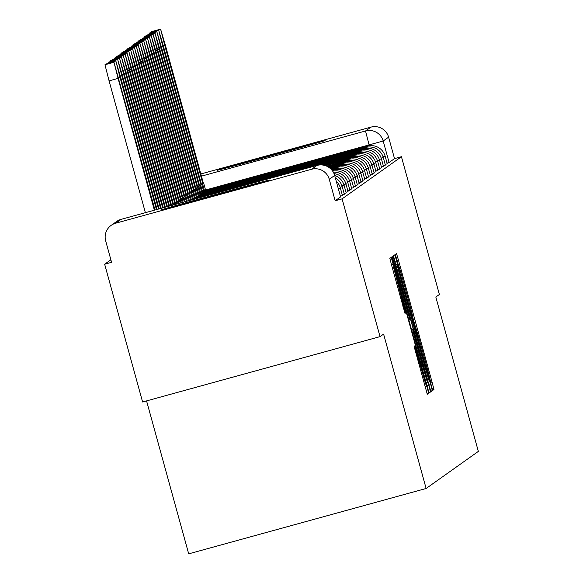 <?xml version="1.0" encoding="UTF-8"?>
<svg xmlns="http://www.w3.org/2000/svg" width="583" height="583" viewBox="0 0 583 583"><rect width="100%" height="100%" fill="white"/><g stroke="black" fill="none" stroke-linecap="round" stroke-linejoin="round"><path stroke-width="0.87" d="M431.318 385.706L432.71 390.406L433.963 389.517L432.207 382.637L398.51 260.324L396.527 253.612L395.274 254.494L398.058 263.895A22.555 0.43 74.6 0 1 404.427 285.371L407.233 295.566A22.555 0.43 74.6 0 1 412.844 317.582L415.468 327.092A22.555 0.43 74.6 0 1 421.83 348.568L424.643 358.764A22.555 0.43 74.6 0 1 430.254 380.779L431.318 385.706M269.492 180.052A56.012 0.394 -15.4 0 0 269.499 180.045A56.012 0.394 -15.4 0 0 215.914 194.401A56.012 0.394 -15.4 0 0 161.506 209.785A56.012 0.394 -15.4 0 0 161.498 209.793A56.012 0.394 -15.4 0 0 215.083 195.436A56.012 0.394 -15.4 0 0 269.492 180.052M325.132 140.547A56.012 0.394 -15.4 0 0 325.139 140.539A56.012 0.394 -15.4 0 0 271.554 154.889A56.012 0.394 -15.4 0 0 217.146 170.272A56.012 0.394 -15.4 0 0 217.138 170.287A56.012 0.394 -15.4 0 0 270.723 155.931A56.012 0.394 -15.4 0 0 325.132 140.547M414.09 346.353L427.288 394.261L428.673 393.277L426.916 386.398L391.237 257.365L389.852 258.349L391.601 265.229L405.01 313.392L405.608 312.969L393.496 267.131L398.816 285.087L420.999 365.614L425.685 384.022L414.681 345.93L414.09 346.353M401.439 156.718L439.385 294.488L435.822 297.024L478.344 451.402L426.129 488.481L383.599 334.095L380.036 336.631L342.09 198.861L401.439 156.718L394.516 158.627L388.606 137.165L383.184 141.013L205.559 190.014M428.95 384.955L430.939 391.667L432.324 390.683L430.567 383.803L394.888 254.771L393.503 255.755L395.252 262.634L428.95 384.955M430.494 391.98L429.11 392.964L427.12 386.252L393.43 263.931L391.674 257.052L392.272 256.629L407.925 312.947L409.907 319.666L410.301 319.382L393.095 256.046L428.745 385.101L430.494 391.98L428.906 392.417M380.036 336.631L142.602 401.993L104.656 264.223L110.887 259.799M146.566 400.907L188.695 553.85L426.129 488.481M342.09 198.861L335.167 200.763L329.257 179.302A14.364 14.356 -125.4 0 0 311.599 169.267L115.696 223.202A14.364 14.356 -125.4 0 0 105.669 240.859L111.579 262.321L104.656 264.223M200.829 173.96L370.941 127.13A14.364 14.356 54.6 0 1 388.606 137.165M340.392 196.216L342.454 195.589L340.355 187.974L338.293 188.601M342.257 194.89L344.32 194.263L342.221 186.647L340.144 187.274M344.123 193.563L346.185 192.944L344.087 185.328L342.01 185.955M345.989 192.237L348.051 191.618L345.952 184.002L343.875 184.629M347.854 190.911L349.917 190.291L347.818 182.676L345.741 183.302M349.72 189.592L351.782 188.965L349.683 181.349L347.606 181.976M351.585 188.265L353.648 187.639L351.549 180.023L349.472 180.657M353.451 186.939L355.513 186.32L353.415 178.704L351.338 179.331M355.317 185.613L357.379 184.993L355.28 177.378L353.203 178.004M357.182 184.286L359.245 183.667L357.146 176.051L355.069 176.678M359.048 182.967L361.11 182.341L359.011 174.725L356.934 175.352M360.913 181.641L362.976 181.014L360.877 173.399L358.8 174.033M362.786 180.315L364.841 179.695L362.743 172.08L360.666 172.706M364.652 178.988L366.707 178.369L364.608 170.753L362.531 171.38M366.518 177.662L368.573 177.043L366.474 169.427L364.397 170.054M368.383 176.343L370.438 175.716L368.339 168.101L366.262 168.727M370.249 175.017L372.304 174.39L370.205 166.774L368.128 167.408M372.114 173.69L374.169 173.071L372.071 165.455L369.994 166.082M373.98 172.364L376.035 171.745L373.936 164.129L371.859 164.756M375.846 171.038L377.901 170.418L375.802 162.803L373.725 163.429M377.711 169.719L379.766 169.092L377.675 161.476L375.59 162.103M379.577 168.392L381.632 167.773L379.54 160.157L377.463 160.784M381.442 167.066L383.497 166.447L381.406 158.831L379.329 159.458M383.308 165.74L385.363 165.12L383.271 157.505L381.195 158.131M385.174 164.413L387.229 163.794L385.137 156.178L383.06 156.805M335.167 200.763L340.589 196.916L334.671 175.454L329.257 179.302M394.516 158.627L389.094 162.475L387.039 163.094M429.569 381.26L397.205 264.5A22.555 0.43 74.6 0 0 402.824 286.508L423.039 359.9A22.555 0.43 74.6 0 0 429.401 381.384L429.569 381.26M422.099 364.426L427.419 382.382L422.726 363.981L412.924 328.899L412.531 329.176L414.287 336.056L422.099 364.426L421.181 364.681M203.38 183.237L165.273 44.876L160.609 29.15L164.719 45.27L163.262 45.671M151.726 32.408L151.616 31.628L160.609 29.15M201.426 184.235L202.862 183.732L201.397 184.133M335.385 154.983L344.342 152.345L345.406 151.587L345.566 152.178M335.342 154.823L336.406 154.065L345.406 151.587M202.862 183.732L164.719 45.27M202.6 183.915L204.553 190.998M203.664 183.157L205.733 190.67M201.514 184.563L163.408 46.203L158.744 30.476L162.854 46.596L161.396 46.997M149.86 33.734L149.744 32.954L158.744 30.476M199.561 185.562L200.997 185.059L199.532 185.46M333.52 156.302L342.476 153.664L343.54 152.914L343.7 153.504M333.476 156.142L334.54 155.391L343.54 152.914M200.997 185.059L162.854 46.596M200.734 185.241L202.687 192.324M201.798 184.483L203.868 191.996M199.648 185.89L161.542 47.529L156.878 31.803L160.988 47.923L159.523 48.323M147.995 35.06L147.878 34.28L156.878 31.803M197.695 186.888L199.131 186.378L197.666 186.786M331.654 157.629L340.61 154.991L341.674 154.233L341.835 154.83M331.61 157.468L332.674 156.71L341.674 154.233M199.131 186.378L160.988 47.923M198.869 186.567L200.822 193.651M199.933 185.809L202.002 193.323M197.783 187.209L159.676 48.855L155.012 33.122L159.123 49.242L157.658 49.65M146.129 36.379L146.012 35.599L155.012 33.122M195.83 188.214L197.265 187.704L195.801 188.112M329.789 158.955L338.745 156.317L339.809 155.559L339.969 156.149M329.745 158.795L330.809 158.037L339.809 155.559M197.265 187.704L159.123 49.242M197.003 187.886L198.956 194.977M198.067 187.136L200.137 194.649M195.917 188.535L157.811 50.182L153.147 34.448L157.257 50.568L155.792 50.969M144.263 37.706L144.147 36.926L153.147 34.448M193.964 189.541L195.4 189.03L193.935 189.431M327.923 160.281L336.879 157.643L337.943 156.885L338.104 157.476M327.879 160.121L328.943 159.363L337.943 156.885M195.4 189.03L157.257 50.568M195.137 189.213L197.09 196.296M196.201 188.455L198.271 195.975M194.052 189.861L155.945 51.501L151.281 35.774L155.391 51.894L153.927 52.295M142.398 39.032L142.281 38.252L151.281 35.774M192.099 190.86L193.527 190.357L192.069 190.758M326.057 161.608L335.006 158.97L336.078 158.212L336.238 158.802M326.014 161.447L327.078 160.689L336.078 158.212M193.527 190.357L155.391 51.894M193.272 190.539L195.225 197.622M194.336 189.781L196.405 197.294M192.186 191.188L154.072 52.827L149.416 37.101L153.526 53.221L152.061 53.621M140.532 40.358L140.416 39.578L149.416 37.101M190.233 192.186L191.661 191.683L190.204 192.084M324.192 162.927L333.141 160.289L334.212 159.538L334.372 160.128M324.148 162.766L325.212 162.016L334.212 159.538M191.661 191.683L153.526 53.221M191.406 191.865L193.359 198.949M192.47 191.107L194.54 198.621M190.32 192.514L152.207 54.153L147.55 38.427L151.66 54.547L150.195 54.948M138.667 41.684L138.55 40.905L147.55 38.427M188.367 193.512L189.796 193.002L188.338 193.41M322.326 164.253L331.275 161.615L332.339 160.857L332.507 161.455M322.282 164.093L323.346 163.335L332.339 160.857M189.796 193.002L151.66 54.547M189.541 193.192L191.421 199.998M190.605 192.434L192.601 199.67M188.455 193.833L150.341 55.48L145.684 39.746L149.795 55.866L148.33 56.274M136.801 43.004L136.684 42.224L145.684 39.746M186.502 194.839L187.93 194.328L186.473 194.729M322.078 164.96L329.41 162.941L330.474 162.183L330.641 162.774M321.131 164.909L330.474 162.183M187.93 194.328L149.795 55.866M187.675 194.511L189.344 200.567M188.739 193.76L190.524 200.246M186.589 195.159L148.476 56.799L143.819 41.072L147.929 57.192L146.464 57.593M134.935 44.33L134.819 43.55L143.819 41.072M184.636 196.165L186.064 195.655L184.607 196.056M323.966 165.251L328.608 163.51L328.776 164.1M322.96 165.062L328.608 163.51M186.064 195.655L147.929 57.192M185.809 195.837L187.267 201.142M186.873 195.079L188.455 200.814M184.724 196.486L146.61 58.125L141.953 42.399L146.063 58.519L144.599 58.919M133.07 45.656L132.953 44.876L141.953 42.399M182.77 197.484L184.199 196.981L182.741 197.382M325.423 165.659L326.742 164.836L326.91 165.426M325.678 165.594L348.816 159.392L348.969 160.318M324.629 165.419L326.742 164.836M184.199 196.981L146.063 58.519M183.944 197.163L185.197 201.711M185.008 196.405L186.378 201.383M182.858 197.812L144.744 59.451L140.088 43.725L144.198 59.845L142.733 60.246M131.204 46.983L131.088 46.203L140.088 43.725M180.905 198.81L182.333 198.307L180.876 198.708M182.333 198.307L144.198 59.845M182.078 198.49L183.12 202.279M183.142 197.732L184.308 201.958M180.992 199.138L142.879 60.778L138.222 45.051L142.332 61.164L140.867 61.572M129.339 48.302L129.222 47.529L138.222 45.051M179.039 200.137L180.468 199.626L179.01 200.035M180.468 199.626L142.332 61.164M180.213 199.809L181.051 202.855M181.277 199.058L182.231 202.527M179.127 200.457L141.013 62.104L136.356 46.37L140.467 62.49L139.002 62.898M127.473 49.628L127.356 48.848L136.356 46.37M177.174 201.463L178.602 200.953L177.145 201.354M178.602 200.953L140.467 62.49M178.347 201.135L178.974 203.423M179.411 200.384L180.162 203.095M177.261 201.784L139.148 63.423L134.491 47.697L138.601 63.817L137.136 64.217M125.607 50.954L125.491 50.174L134.491 47.697M175.308 202.789L176.736 202.279L175.279 202.68M176.736 202.279L138.601 63.817M176.481 202.461L176.904 203.992M177.545 201.703L178.085 203.671M175.396 203.11L137.282 64.749L132.625 49.023L136.735 65.143L135.271 65.544M123.742 52.281L123.625 51.501L132.625 49.023M173.435 204.108L174.871 203.605L173.413 204.006M174.871 203.605L136.735 65.143M174.616 203.788L174.827 204.567M175.68 203.03L176.015 204.239M173.53 204.436L135.416 66.076L130.76 50.349L134.87 66.469L133.405 66.87M121.876 53.607L121.76 52.827L130.76 50.349M171.57 205.435L173.005 204.932L171.548 205.333M173.005 204.932L134.87 66.469M173.814 204.356L173.938 204.808M171.577 205.456L133.551 67.402L128.894 51.676L133.004 67.788L131.539 68.196M120.011 54.926L119.894 54.146L128.894 51.676M170.965 205.631L133.004 67.788M169.507 206.032L131.685 68.728L127.028 52.995L131.139 69.115L129.674 69.523M118.145 56.252L118.028 55.472L127.028 52.995M168.895 206.2L131.139 69.115M167.43 206.601L129.82 70.047L125.163 54.321L129.273 70.441L127.808 70.842M116.279 57.579L116.163 56.799L125.163 54.321M166.818 206.768L129.273 70.441M165.361 207.169L127.954 71.374L123.297 55.647L127.407 71.767L125.943 72.168M114.414 58.905L114.297 58.125L123.297 55.647M164.749 207.344L127.407 71.767M163.284 207.745L126.088 72.7L121.432 56.974L125.542 73.094L124.077 73.494M112.548 60.231L112.432 59.451L121.432 56.974M162.672 207.912L125.542 73.094M161.214 208.313L124.223 74.026L119.566 58.3L123.676 74.413L122.211 74.821M110.683 61.55L110.566 60.77L119.566 58.3M160.602 208.481L123.676 74.413M159.137 208.882L122.357 75.353L117.7 59.619L121.803 75.739L120.346 76.14M108.817 62.877L108.7 62.097L117.7 59.619M158.525 209.057L121.803 75.739M157.067 209.457L120.492 76.672L115.835 60.945L119.938 77.065L118.48 77.466M106.951 64.203L106.835 63.423L115.835 60.945M156.455 209.625L119.938 77.065M154.991 210.026L113.969 62.272L118.072 78.392L109.079 80.869L104.969 64.749L113.969 62.272M145.378 212.671L109.079 80.869M154.378 210.193L118.072 78.392M311.599 169.267L317.014 165.419L121.111 219.354L115.696 223.202M369.316 145.765L365.526 130.978L370.941 127.13M201.426 176.153L365.526 130.978A14.364 14.356 54.6 0 1 383.184 141.013L389.094 162.475M367.625 147.069L367.472 146.144A14.364 14.364 0 0 1 385.137 156.178M365.76 148.395L365.607 147.47A14.364 14.364 0 0 1 383.271 157.505M363.894 149.722L363.741 148.796A14.364 14.364 0 0 1 381.406 158.831M362.028 151.041L361.875 150.123A14.364 14.364 0 0 1 379.54 160.157M360.163 152.367L360.01 151.449A14.364 14.364 0 0 1 377.675 161.476M358.297 153.693L358.144 152.768A14.364 14.364 0 0 1 375.802 162.803M356.432 155.02L356.279 154.094A14.364 14.364 0 0 1 373.936 164.129M354.566 156.339L354.413 155.421A14.364 14.364 0 0 1 372.071 165.455M352.7 157.665L352.547 156.747A14.364 14.364 0 0 1 370.205 166.774M350.835 158.991L350.682 158.073A14.364 14.364 0 0 1 368.339 168.101M347.104 161.644L346.951 160.719A14.364 14.364 0 0 1 364.608 170.753M345.238 162.963L345.085 162.045A14.364 14.364 0 0 1 362.743 172.08M343.372 164.289L343.219 163.371A14.364 14.364 0 0 1 360.877 173.399M341.507 165.616L341.354 164.697A14.364 14.364 0 0 1 359.011 174.725M339.641 166.942L339.488 166.017A14.364 14.364 0 0 1 357.146 176.051M337.776 168.268L337.623 167.343A14.364 14.364 0 0 1 355.28 177.378M335.91 169.587L335.757 168.669A14.364 14.364 0 0 1 353.415 178.704M334.044 170.914L333.891 169.996A14.364 14.364 0 0 1 351.549 180.023M334.671 175.454L334.671 175.454A14.364 14.364 0 0 0 317.014 165.419A14.364 14.356 54.6 0 1 334.671 175.454L340.589 196.916M317.014 165.419L121.118 219.354A14.364 14.356 -125.4 0 0 116.615 221.489L111.193 225.337M396.906 260.761L398.51 260.324M430.611 383.082L432.207 382.637M432.535 389.91L433.963 389.517M395.077 261.978L396.877 261.483M428.767 384.299L430.567 383.803M430.728 391.12L432.324 390.683M395.85 264.799L397.38 264.376L395.85 264.799M395.872 264.864L397.205 264.5M401.898 286.763L402.824 286.508M422.114 360.156L423.039 359.9M393.336 263.596L394.261 263.341M407 313.202L407.925 312.947M408.858 319.95L409.907 319.666L408.858 319.95M426.938 385.596L428.745 385.101M411.438 329.308L412.924 328.899L411.438 329.308M411.481 329.468L412.531 329.176M413.369 336.311L414.287 336.056M415.752 352.897L416.67 352.642M419.447 366.313L420.365 366.066M397.271 285.787L398.189 285.539M402.933 306.345L403.851 306.09M404.908 313.166L405.608 312.969M391.426 264.573L393.226 264.077M425.116 386.893L426.916 386.398M427.077 393.714L428.673 393.277M203.664 191.246L367.472 146.144M201.798 192.572L365.607 147.47M199.933 193.891L363.741 148.796M198.067 195.218L361.875 150.123M196.201 196.544L360.01 151.449M194.336 197.87L358.144 152.768M192.47 199.197L356.279 154.094M319.834 164.938L354.413 155.421M322.537 165.011L352.547 156.747M324.301 165.332L350.682 158.073M366.474 169.427A14.364 14.364 0 0 0 348.816 159.392M326.881 166.242L346.951 160.719M327.908 166.774L345.085 162.045M328.819 167.336L343.219 163.371M329.635 167.919L341.354 164.697M330.364 168.531L339.488 166.017M331.027 169.157L337.623 167.343M331.632 169.806L335.757 168.669M332.179 170.462L333.891 169.996M349.683 181.349A14.364 14.364 0 0 0 332.682 171.154M347.818 182.676A14.364 14.364 0 0 0 333.301 172.145M345.952 184.002A14.364 14.364 0 0 0 334.015 173.581M344.087 185.328A14.364 14.364 0 0 0 334.686 175.483M342.221 186.647A14.364 14.364 0 0 0 335.349 177.91M340.355 187.974A14.364 14.364 0 0 0 336.274 181.255M121.118 219.354A14.364 14.364 0 0 0 116.615 221.489M426.151 382.732L427.419 382.382M424.424 384.365L425.685 384.022M392.228 267.48L393.496 267.131"/></g></svg>

